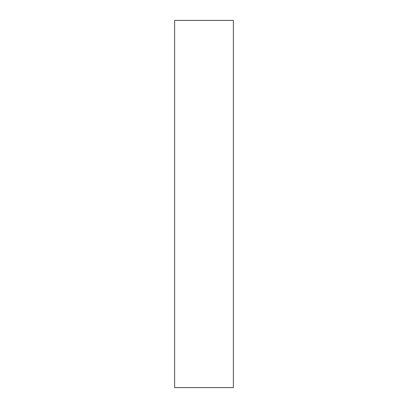 <?xml version="1.0" encoding="UTF-8"?>
<svg xmlns="http://www.w3.org/2000/svg" width="408" height="408" viewBox="0 0 408 408"><rect width="100%" height="100%" fill="white"/><g stroke="black" fill="none" stroke-linecap="round" stroke-linejoin="round"><path stroke-width="0.61" d="M233.376 20.966L233.376 387.6L174.624 387.6L174.624 20.966M174.624 20.4L233.376 20.4"/></g></svg>
